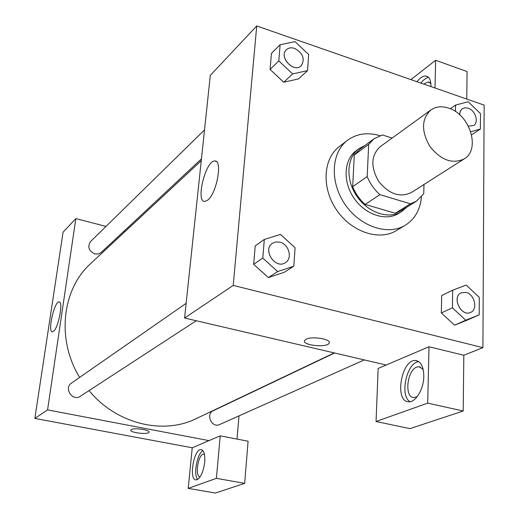 <?xml version="1.0" encoding="UTF-8"?>
<svg xmlns="http://www.w3.org/2000/svg" width="519" height="519" viewBox="0 0 519 519"><rect width="100%" height="100%" fill="white"/><g stroke="black" fill="none" stroke-linecap="round" stroke-linejoin="round"><path stroke-width="0.78" d="M448.624 108.121C469.896 114.355 480.866 149.537 464.148 158.924C452.354 164.38 440.936 160.209 429.901 146.416C421.136 131.073 421.467 118.929 430.88 109.97C435.908 106.518 441.818 105.902 448.624 108.121M464.148 158.924L411.295 192.549C399.864 197.901 388.971 194.145 378.617 181.267C370.456 166.897 370.975 155.382 380.161 146.728L430.88 109.97M416.394 201.21L401.135 210.688L395.251 213.257L365.129 204.415C359.628 199.478 355.47 193.574 352.667 186.691L354.295 154.999L368.685 144.36L367.186 176.577C370.06 183.583 374.303 189.617 379.902 194.664L410.451 203.798L416.394 201.21L423.731 193.801L423.978 184.479M392.098 138.08L382.393 134.946L373.985 138.8L368.685 144.36M354.295 154.999L359.557 149.498L373.985 138.8M364.974 145.482L358.914 148.7C346.608 157.62 345.407 179.574 356.767 196.111C367.958 212.764 388.815 219.732 401.641 211.57L406.864 207.126M401.641 211.57L398.657 213.419C385.857 221.568 365.058 214.632 353.913 198.05C342.598 181.585 343.812 159.696 356.099 150.789L358.914 148.7M352.667 186.691L367.186 176.577M395.251 213.257L410.451 203.798M365.129 204.415L379.902 194.664M421.486 196.857C420.286 209.682 414.863 219.161 405.222 225.291C387.894 235.963 359.939 226.569 344.882 204.188C329.617 181.948 331.174 152.502 347.483 140.318C356.728 133.617 367.536 132.06 379.908 135.667M405.222 225.291L396.328 230.611C379.091 241.225 351.382 231.993 336.507 209.884C321.423 187.91 323.045 158.743 339.257 146.63L347.483 140.318M280.13 44.705L278.813 60.911L292.645 73.938L307.553 70.623L308.682 54.527L295.09 41.643L280.13 44.705L271.431 53.379L270.081 69.416L283.731 82.261M441.675 295.512L441.345 312.944L441.675 295.512L452.685 290.186L452.412 307.825L465.783 320.223L479.206 314.858L479.316 297.361L466.166 285.087L452.685 290.186M452.412 307.825L441.345 312.944L454.56 325.16L467.891 319.827L454.566 325.186M482.91 347.659L484.143 105.11L256.73 25.95L233.232 285.398L482.91 347.659L463.83 355.262L428.999 346.75L378.156 368.445L376.041 421.512L427.695 403.127L428.999 346.75M264.314 239.434L262.796 258.092L277.678 271.554L293.793 266.221L295.097 247.732L280.487 234.413L264.314 239.434L255.218 245.896L253.668 264.32L268.342 277.587M305.963 339.309C311.744 335.89 331.479 339.082 329.176 343.04C327.761 347.983 302.052 345.485 304.517 340.639L305.963 339.309M256.73 25.95L210.305 75.391L184.582 318.024L233.232 285.398M184.582 318.024L386.175 365.026M304.523 340.639C302.052 345.485 327.761 347.977 329.176 343.033L329.273 342.631M423.809 376.45C423.725 389.231 415.447 402.77 408.511 401.777C394.018 401.447 401.635 358.551 415.738 360.549C420.987 361.522 423.679 366.823 423.809 376.45M418.736 361.633C406.734 362.379 399.416 395.738 409.984 401.712M417.25 396.587L413.74 397.573C404.191 397.528 406.961 370.345 416.744 367.108L419.138 366.706L423.18 369.411M427.695 403.127L463.195 411.003L463.83 355.262M376.041 421.512L409.932 428.636L463.195 411.003M207.782 200.062L204.862 201.424C195.293 202.371 205.602 160.358 214.769 160.994C222.813 159.625 216.864 193.269 207.782 200.062M416.978 81.73C420.014 77.844 422.933 75.936 425.729 76.014C429.207 76.514 430.952 79.9 430.958 86.186L430.945 86.595M434.987 87.996L435.629 60.256L410.899 79.615M428.636 77.435C426.093 77.85 423.517 79.738 420.896 83.092M423.666 84.059L428.253 81.983L430.88 83.598M466.763 99.058L467.074 71.557L435.629 60.256M334.23 352.914L196.279 418.586C163.089 435.175 116.211 423.906 89.06 390.599M79.654 377.391C56.143 339.432 62.092 289.038 90.831 263.418L201.268 160.656M204.525 129.912L90.52 241.582C87.25 246.869 88.723 250.995 94.932 253.96L98.312 253.999L101.147 252.5L201.456 158.879M364.267 359.92L219.518 424.574C211.843 428.422 205.375 414.039 213.27 410.717L334.599 352.998M196.253 320.742L80.354 396.269C72.621 401.79 63.454 388.167 71.479 383.074L186.139 303.33M238.993 415.881L237.021 439.087M125.248 231.39L124.086 231.085M106.012 226.407L75.845 218.59L47.573 409.893L209.008 440.631L220.231 435.843L216.384 478.349L188.209 488.385L192.231 447.793L209.008 440.631M220.231 435.843L248.088 441.221L244.663 483.358L215.398 493.05L188.209 488.385M200.269 476.708L200.081 476.708C194.93 476.831 197.72 455.766 203.033 454.157L204.408 454.125M202.955 450.667C197.142 453.385 193.185 474.801 197.668 479.459M204.707 462.286C203.137 472.965 200.243 478.842 196.013 479.906C188.501 479.926 193.911 448.325 201.151 449.603C204.019 450.369 205.206 454.592 204.707 462.286M216.384 478.349L244.663 483.358M75.845 218.59L63.078 232.188L34.857 418.418L192.231 447.793M53.535 331.258L52.413 331.771C47.352 332.335 54.287 301.286 59.049 301.974C63.526 301.111 58.563 327.658 53.535 331.258M34.857 418.418L47.573 409.893M131.326 429.531C134.518 427.565 150.38 429.979 149.024 432.21C148.473 434.909 129.393 432.677 130.756 430.069L131.326 429.531M130.756 430.063C129.393 432.677 148.479 434.909 149.024 432.21L149.024 432.21M301.202 65.777L301.202 65.777C293.819 73.445 278.372 56.818 286.358 49.759L286.378 49.74C288.538 47.78 291.276 47.333 294.597 48.384C303.031 53.204 305.243 58.991 301.228 65.757C293.845 73.426 278.392 56.798 286.378 49.74M271.431 53.379L270.081 69.416L283.744 82.242L292.645 73.938M283.744 82.242L298.522 78.901L307.553 70.623M270.081 69.416L278.813 60.911M285.476 262.601C275.531 269.802 262.056 249.795 272.469 243.288L275.965 241.912L279.923 242.165C288.908 244.151 292.807 258.358 285.476 262.601L285.45 262.614C275.505 269.815 262.037 249.808 272.443 243.301L272.456 243.294M255.218 245.896L253.668 264.32L268.355 277.574L277.678 271.554M268.355 277.574L284.321 272.261L293.793 266.221M253.668 264.32L262.796 258.092M470.765 131.748L480.393 129.017L480.49 113.648L468.17 101.737L455.559 105.072L455.455 111.507M473.678 125.481L468.436 126.162L473.678 125.481C479.186 122.257 475.326 110.307 468.125 108.179L464.953 107.751L461.878 108.996L460.081 111.669L459.672 114.757M459.646 114.738L460.243 111.215L462.208 108.743M471.615 134.804L480.393 129.017M450.336 108.769L455.559 105.072M470.59 312.425L470.59 312.425C461.144 317.239 451.374 296.823 461.164 292.794L466.114 292.431C474.671 294.267 478.161 309.571 470.616 312.412C461.17 317.226 451.394 296.81 461.19 292.781M454.56 325.16L465.783 320.223M467.891 319.827L479.206 314.858M415.738 360.549L417.529 360.971M420.468 367.017L419.138 366.706M214.769 160.994L216.189 161.409M425.729 76.014L427.851 76.76M429.849 82.54L428.253 81.983M204.246 454.067L203.915 454.008M201.151 449.603L201.593 449.688M59.049 301.974L59.445 302.064"/></g></svg>
